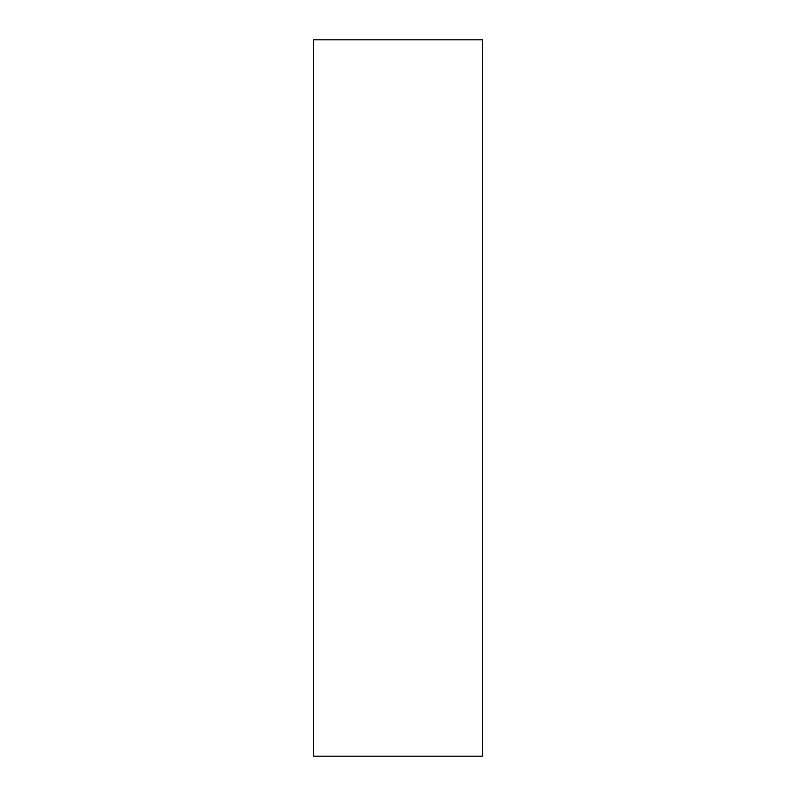 <?xml version="1.0" encoding="UTF-8"?>
<svg xmlns="http://www.w3.org/2000/svg" width="796" height="796" viewBox="0 0 796 796"><rect width="100%" height="100%" fill="white"/><g stroke="black" fill="none" stroke-linecap="round" stroke-linejoin="round"><path stroke-width="1.19" d="M313.385 756.2L482.615 756.2L482.615 39.8L313.385 39.8L313.385 756.2L313.385 39.8L482.615 39.8L482.615 756.2L313.385 756.2"/></g></svg>
